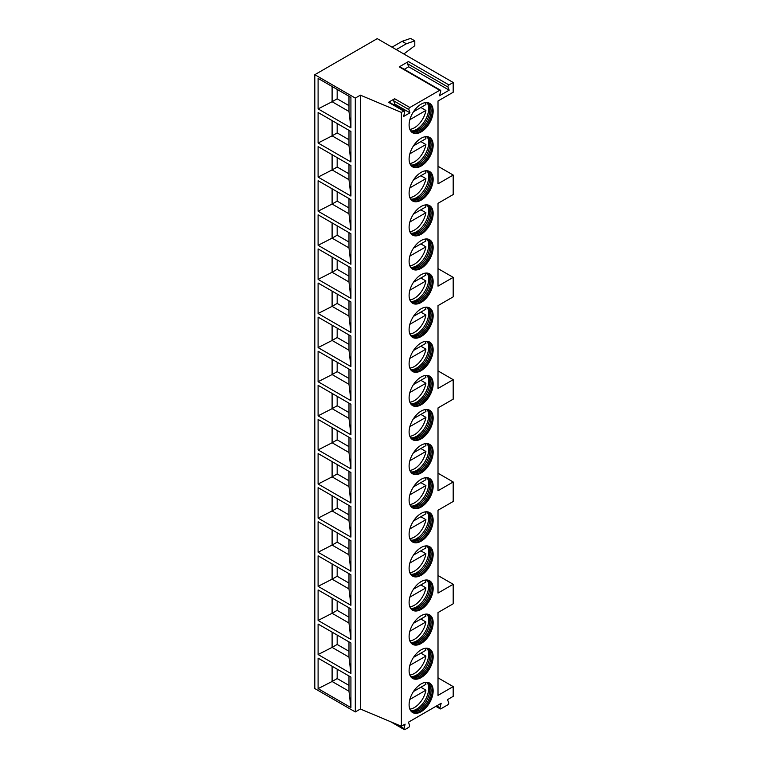 <?xml version="1.0" encoding="UTF-8"?>
<svg xmlns="http://www.w3.org/2000/svg" width="768" height="768" viewBox="0 0 768 768"><rect width="100%" height="100%" fill="white"/><g stroke="black" fill="none" stroke-linecap="round" stroke-linejoin="round"><path stroke-width="1.15" d="M314.803 74.698L314.803 688.55L355.306 711.936L360.374 709.018L401.386 726.259L405.091 724.118L404.035 728.563A1.43 0.826 120 0 0 404.285 729.6A1.43 0.826 120 0 0 405.005 729.533L408.566 727.478A1.43 0.826 120 0 0 409.526 725.395L408.47 722.17L441.168 703.286L439.978 707.77A1.43 0.826 120 0 0 440.208 708.864A1.43 0.826 120 0 0 440.928 708.787L447.744 704.851A1.43 0.826 120 0 0 448.694 702.739L447.494 699.638L453.197 696.346L453.197 686.602L438.01 695.376L438.01 612.547L453.197 603.782L453.197 584.294L438.01 593.059L438.01 510.24L453.197 501.475L453.197 481.987L438.01 490.752L438.01 407.933L453.197 399.158L453.197 379.67L438.01 388.445L438.01 305.626L453.197 296.851L453.197 277.363L438.01 286.138L438.01 203.309L453.197 194.544L453.197 175.056L438.01 183.821L438.01 101.002L453.197 92.237L453.197 82.493L377.251 38.64L314.803 74.698L355.306 98.083L360.374 95.155L401.386 112.406L403.709 111.062A1.43 0.826 120 0 1 404.429 110.986A1.43 0.826 120 0 1 404.678 112.022L403.622 116.467L409.949 112.819L408.893 109.594L393.706 100.819A1.43 0.826 120 0 1 394.666 98.746L388.522 102.288L403.709 111.062M401.386 726.259L401.386 112.406M394.666 98.746L409.853 107.51A1.43 0.826 120 0 0 408.893 109.594M409.853 107.51L439.728 90.269A1.43 0.826 120 0 1 440.438 90.192A1.43 0.826 120 0 1 440.678 91.286L439.478 95.77L449.184 90.163L447.994 87.062L407.491 63.677A1.43 0.826 -60 0 1 408.442 61.555L448.944 84.941A1.43 0.826 120 0 0 447.994 87.062M448.944 84.941L453.197 82.493M433.152 145.219A17.002 9.821 -60 0 1 425.731 162.326A17.002 9.821 -60 0 1 412.627 166.886A17.002 9.821 -60 0 1 409.104 159.101A17.002 9.821 -60 0 1 416.525 141.984A17.002 9.821 -60 0 1 429.629 137.434A17.002 9.821 -60 0 1 433.152 145.219M433.152 179.318A17.002 9.821 -60 0 1 425.731 196.435A17.002 9.821 -60 0 1 412.627 200.986A17.002 9.821 -60 0 1 409.104 193.2A17.002 9.821 -60 0 1 416.525 176.093A17.002 9.821 -60 0 1 429.629 171.533A17.002 9.821 -60 0 1 433.152 179.318M433.152 213.418A17.002 9.821 -60 0 1 425.731 230.534A17.002 9.821 -60 0 1 412.627 235.094A17.002 9.821 -60 0 1 409.104 227.309A17.002 9.821 -60 0 1 416.525 210.192A17.002 9.821 -60 0 1 429.629 205.632A17.002 9.821 -60 0 1 433.152 213.418M433.152 247.526A17.002 9.821 -60 0 1 425.731 264.634A17.002 9.821 -60 0 1 412.627 269.194A17.002 9.821 -60 0 1 409.104 261.408A17.002 9.821 -60 0 1 416.525 244.291A17.002 9.821 -60 0 1 429.629 239.741A17.002 9.821 -60 0 1 433.152 247.526M433.152 281.626A17.002 9.821 -60 0 1 425.731 298.742A17.002 9.821 -60 0 1 412.627 303.293A17.002 9.821 -60 0 1 409.104 295.517A17.002 9.821 -60 0 1 416.525 278.4A17.002 9.821 -60 0 1 429.629 273.84A17.002 9.821 -60 0 1 433.152 281.626M433.152 315.734A17.002 9.821 -60 0 1 425.731 332.842A17.002 9.821 -60 0 1 412.627 337.402A17.002 9.821 -60 0 1 409.104 329.616A17.002 9.821 -60 0 1 416.525 312.499A17.002 9.821 -60 0 1 429.629 307.949A17.002 9.821 -60 0 1 433.152 315.734M433.152 349.834A17.002 9.821 -60 0 1 425.731 366.95A17.002 9.821 -60 0 1 412.627 371.501A17.002 9.821 -60 0 1 409.104 363.715A17.002 9.821 -60 0 1 416.525 346.608A17.002 9.821 -60 0 1 429.629 342.048A17.002 9.821 -60 0 1 433.152 349.834M433.152 383.942A17.002 9.821 -60 0 1 425.731 401.05A17.002 9.821 -60 0 1 412.627 405.61A17.002 9.821 -60 0 1 409.104 397.824A17.002 9.821 -60 0 1 416.525 380.707A17.002 9.821 -60 0 1 429.629 376.157A17.002 9.821 -60 0 1 433.152 383.942M433.152 418.042A17.002 9.821 -60 0 1 425.731 435.158A17.002 9.821 -60 0 1 412.627 439.709A17.002 9.821 -60 0 1 409.104 431.923A17.002 9.821 -60 0 1 416.525 414.816A17.002 9.821 -60 0 1 429.629 410.256A17.002 9.821 -60 0 1 433.152 418.042M433.152 452.141A17.002 9.821 -60 0 1 425.731 469.258A17.002 9.821 -60 0 1 412.627 473.818A17.002 9.821 -60 0 1 409.104 466.032A17.002 9.821 -60 0 1 416.525 448.915A17.002 9.821 -60 0 1 429.629 444.355A17.002 9.821 -60 0 1 433.152 452.141M433.152 486.25A17.002 9.821 -60 0 1 425.731 503.357A17.002 9.821 -60 0 1 412.627 507.917A17.002 9.821 -60 0 1 409.104 500.131A17.002 9.821 -60 0 1 416.525 483.014A17.002 9.821 -60 0 1 429.629 478.464A17.002 9.821 -60 0 1 433.152 486.25M433.152 520.349A17.002 9.821 -60 0 1 425.731 537.466A17.002 9.821 -60 0 1 412.627 542.016A17.002 9.821 -60 0 1 409.104 534.23A17.002 9.821 -60 0 1 416.525 517.123A17.002 9.821 -60 0 1 429.629 512.563A17.002 9.821 -60 0 1 433.152 520.349M433.152 554.458A17.002 9.821 -60 0 1 425.731 571.565A17.002 9.821 -60 0 1 412.627 576.125A17.002 9.821 -60 0 1 409.104 568.339A17.002 9.821 -60 0 1 416.525 551.222A17.002 9.821 -60 0 1 429.629 546.672A17.002 9.821 -60 0 1 433.152 554.458M433.152 588.557A17.002 9.821 -60 0 1 425.731 605.674A17.002 9.821 -60 0 1 412.627 610.224A17.002 9.821 -60 0 1 409.104 602.438A17.002 9.821 -60 0 1 416.525 585.331A17.002 9.821 -60 0 1 429.629 580.771A17.002 9.821 -60 0 1 433.152 588.557M433.152 622.656A17.002 9.821 -60 0 1 425.731 639.773A17.002 9.821 -60 0 1 412.627 644.333A17.002 9.821 -60 0 1 409.104 636.547A17.002 9.821 -60 0 1 416.525 619.43A17.002 9.821 -60 0 1 429.629 614.88A17.002 9.821 -60 0 1 433.152 622.656M433.152 656.765A17.002 9.821 -60 0 1 425.731 673.882A17.002 9.821 -60 0 1 412.627 678.432A17.002 9.821 -60 0 1 409.104 670.646A17.002 9.821 -60 0 1 416.525 653.539A17.002 9.821 -60 0 1 429.629 648.979A17.002 9.821 -60 0 1 433.152 656.765M433.152 690.864A17.002 9.821 -60 0 1 425.731 707.981A17.002 9.821 -60 0 1 412.627 712.531A17.002 9.821 -60 0 1 409.104 704.755A17.002 9.821 -60 0 1 416.525 687.638A17.002 9.821 -60 0 1 429.629 683.078A17.002 9.821 -60 0 1 433.152 690.864M433.152 111.11A17.002 9.821 -60 0 1 425.731 128.227A17.002 9.821 -60 0 1 412.627 132.778A17.002 9.821 -60 0 1 409.104 124.992A17.002 9.821 -60 0 1 416.525 107.885A17.002 9.821 -60 0 1 429.629 103.325A17.002 9.821 -60 0 1 433.152 111.11M429.197 103.104A17.002 9.821 120 0 1 432.307 110.621A17.002 9.821 -60 0 1 425.165 127.44A17.002 9.821 -60 0 1 412.214 132.518M410.026 129.792A16.109 9.302 -60 0 0 411.6 131.155A16.109 9.302 -60 0 0 424.013 126.835A16.109 9.302 -60 0 0 431.04 110.621A16.109 9.302 120 0 0 427.709 103.248A16.109 9.302 120 0 0 425.741 102.566M427.046 102.931A16.109 9.302 120 0 1 428.246 104.189A16.109 9.302 120 0 1 429.782 109.891A16.109 9.302 -60 0 1 424.07 124.579A16.109 9.302 -60 0 1 412.675 131.146A16.109 9.302 -60 0 1 410.986 130.742M411.696 130.982A17.002 9.821 -60 0 0 428.669 108.528A17.002 9.821 120 0 0 427.603 103.421M420.854 107.491L425.914 110.419A16.704 9.648 120 0 1 414.374 127.795A16.704 9.648 120 0 1 409.843 129.37M413.482 111.754L425.914 104.573A16.704 9.648 120 0 0 425.29 102.624M409.872 119.683L425.914 110.419M429.197 137.203A17.002 9.821 120 0 1 432.307 144.73A17.002 9.821 -60 0 1 425.165 161.549A17.002 9.821 -60 0 1 412.214 166.627M410.026 163.891A16.109 9.302 -60 0 0 411.6 165.254A16.109 9.302 -60 0 0 424.013 160.944A16.109 9.302 -60 0 0 431.04 144.73A16.109 9.302 120 0 0 427.709 137.357A16.109 9.302 120 0 0 425.741 136.675M427.046 137.03A16.109 9.302 120 0 1 428.246 138.288A16.109 9.302 120 0 1 429.782 144A16.109 9.302 -60 0 1 424.07 158.688A16.109 9.302 -60 0 1 412.675 165.254A16.109 9.302 -60 0 1 410.986 164.851M411.696 165.082A17.002 9.821 -60 0 0 428.669 142.627A17.002 9.821 120 0 0 427.603 137.52M420.854 141.6L425.914 144.518A16.704 9.648 120 0 1 414.374 161.904A16.704 9.648 120 0 1 409.843 163.478M413.482 145.853L425.914 138.672A16.704 9.648 120 0 0 425.29 136.733M409.872 153.782L425.914 144.518M429.197 171.312A17.002 9.821 120 0 1 432.307 178.829A17.002 9.821 -60 0 1 425.165 195.648A17.002 9.821 -60 0 1 412.214 200.726M410.026 198A16.109 9.302 -60 0 0 411.6 199.363A16.109 9.302 -60 0 0 424.013 195.043A16.109 9.302 -60 0 0 431.04 178.829A16.109 9.302 120 0 0 427.709 171.456A16.109 9.302 120 0 0 425.741 170.774M427.046 171.13A16.109 9.302 120 0 1 428.246 172.397A16.109 9.302 120 0 1 429.782 178.099A16.109 9.302 -60 0 1 424.07 192.787A16.109 9.302 -60 0 1 412.675 199.354A16.109 9.302 -60 0 1 410.986 198.95M411.696 199.181A17.002 9.821 -60 0 0 428.669 176.726A17.002 9.821 120 0 0 427.603 171.629M420.854 175.699L425.914 178.627A16.704 9.648 120 0 1 414.374 196.003A16.704 9.648 120 0 1 409.843 197.578M413.482 179.952L425.914 172.781A16.704 9.648 120 0 0 425.29 170.832M409.872 187.891L425.914 178.627M429.197 205.411A17.002 9.821 120 0 1 432.307 212.938A17.002 9.821 -60 0 1 425.165 229.757A17.002 9.821 -60 0 1 412.214 234.826M410.026 232.099A16.109 9.302 -60 0 0 411.6 233.462A16.109 9.302 -60 0 0 424.013 229.142A16.109 9.302 -60 0 0 431.04 212.938A16.109 9.302 120 0 0 427.709 205.555A16.109 9.302 120 0 0 425.741 204.874M427.046 205.238A16.109 9.302 120 0 1 428.246 206.496A16.109 9.302 120 0 1 429.782 212.208A16.109 9.302 -60 0 1 424.07 226.896A16.109 9.302 -60 0 1 412.675 233.462A16.109 9.302 -60 0 1 410.986 233.059M411.696 233.29A17.002 9.821 -60 0 0 428.669 210.835A17.002 9.821 120 0 0 427.603 205.728M420.854 209.808L425.914 212.726A16.704 9.648 120 0 1 414.374 230.112A16.704 9.648 120 0 1 409.843 231.677M413.482 214.061L425.914 206.88A16.704 9.648 120 0 0 425.29 204.931M409.872 221.99L425.914 212.726M429.197 239.51A17.002 9.821 120 0 1 432.307 247.037A17.002 9.821 -60 0 1 425.165 263.856A17.002 9.821 -60 0 1 412.214 268.934M410.026 266.198A16.109 9.302 -60 0 0 411.6 267.571A16.109 9.302 -60 0 0 424.013 263.251A16.109 9.302 -60 0 0 431.04 247.037A16.109 9.302 120 0 0 427.709 239.664A16.109 9.302 120 0 0 425.741 238.982M427.046 239.338A16.109 9.302 120 0 1 428.246 240.595A16.109 9.302 120 0 1 429.782 246.307A16.109 9.302 -60 0 1 424.07 260.995A16.109 9.302 -60 0 1 412.675 267.562A16.109 9.302 -60 0 1 410.986 267.158M411.696 267.389A17.002 9.821 -60 0 0 428.669 244.934A17.002 9.821 120 0 0 427.603 239.837M420.854 243.907L425.914 246.835A16.704 9.648 120 0 1 414.374 264.211A16.704 9.648 120 0 1 409.843 265.786M413.482 248.16L425.914 240.989A16.704 9.648 120 0 0 425.29 239.04M409.872 256.099L425.914 246.835M429.197 273.619A17.002 9.821 120 0 1 432.307 281.136A17.002 9.821 -60 0 1 425.165 297.965A17.002 9.821 -60 0 1 412.214 303.034M410.026 300.307A16.109 9.302 -60 0 0 411.6 301.67A16.109 9.302 -60 0 0 424.013 297.35A16.109 9.302 -60 0 0 431.04 281.136A16.109 9.302 120 0 0 427.709 273.763A16.109 9.302 120 0 0 425.741 273.082M427.046 273.446A16.109 9.302 120 0 1 428.246 274.704A16.109 9.302 120 0 1 429.782 280.406A16.109 9.302 -60 0 1 424.07 295.104A16.109 9.302 -60 0 1 412.675 301.67A16.109 9.302 -60 0 1 410.986 301.258M411.696 301.498A17.002 9.821 -60 0 0 428.669 279.043A17.002 9.821 120 0 0 427.603 273.936M420.854 278.006L425.914 280.934A16.704 9.648 120 0 1 414.374 298.31A16.704 9.648 120 0 1 409.843 299.885M413.482 282.269L425.914 275.088A16.704 9.648 120 0 0 425.29 273.139M409.872 290.198L425.914 280.934M429.197 307.718A17.002 9.821 120 0 1 432.307 315.245A17.002 9.821 -60 0 1 425.165 332.064A17.002 9.821 -60 0 1 412.214 337.142M410.026 334.406A16.109 9.302 -60 0 0 411.6 335.77A16.109 9.302 -60 0 0 424.013 331.459A16.109 9.302 -60 0 0 431.04 315.245A16.109 9.302 120 0 0 427.709 307.872A16.109 9.302 120 0 0 425.741 307.19M427.046 307.546A16.109 9.302 120 0 1 428.246 308.803A16.109 9.302 120 0 1 429.782 314.515A16.109 9.302 -60 0 1 424.07 329.203A16.109 9.302 -60 0 1 412.675 335.77A16.109 9.302 -60 0 1 410.986 335.366M411.696 335.597A17.002 9.821 -60 0 0 428.669 313.142A17.002 9.821 120 0 0 427.603 308.035M420.854 312.115L425.914 315.034A16.704 9.648 120 0 1 414.374 332.419A16.704 9.648 120 0 1 409.843 333.994M413.482 316.368L425.914 309.187A16.704 9.648 120 0 0 425.29 307.248M409.872 324.307L425.914 315.034M429.197 341.827A17.002 9.821 120 0 1 432.307 349.344A17.002 9.821 -60 0 1 425.165 366.163A17.002 9.821 -60 0 1 412.214 371.242M410.026 368.515A16.109 9.302 -60 0 0 411.6 369.878A16.109 9.302 -60 0 0 424.013 365.558A16.109 9.302 -60 0 0 431.04 349.344A16.109 9.302 120 0 0 427.709 341.971A16.109 9.302 120 0 0 425.741 341.29M427.046 341.654A16.109 9.302 120 0 1 428.246 342.912A16.109 9.302 120 0 1 429.782 348.614A16.109 9.302 -60 0 1 424.07 363.302A16.109 9.302 -60 0 1 412.675 369.869A16.109 9.302 -60 0 1 410.986 369.466M411.696 369.706A17.002 9.821 -60 0 0 428.669 347.251A17.002 9.821 120 0 0 427.603 342.144M420.854 346.214L425.914 349.142A16.704 9.648 120 0 1 414.374 366.518A16.704 9.648 120 0 1 409.843 368.093M413.482 350.477L425.914 343.296A16.704 9.648 120 0 0 425.29 341.347M409.872 358.406L425.914 349.142M429.197 375.926A17.002 9.821 120 0 1 432.307 383.453A17.002 9.821 -60 0 1 425.165 400.272A17.002 9.821 -60 0 1 412.214 405.341M410.026 402.614A16.109 9.302 -60 0 0 411.6 403.978A16.109 9.302 -60 0 0 424.013 399.667A16.109 9.302 -60 0 0 431.04 383.453A16.109 9.302 120 0 0 427.709 376.08A16.109 9.302 120 0 0 425.741 375.398M427.046 375.754A16.109 9.302 120 0 1 428.246 377.011A16.109 9.302 120 0 1 429.782 382.723A16.109 9.302 -60 0 1 424.07 397.411A16.109 9.302 -60 0 1 412.675 403.978A16.109 9.302 -60 0 1 410.986 403.574M411.696 403.805A17.002 9.821 -60 0 0 428.669 381.35A17.002 9.821 120 0 0 427.603 376.243M420.854 380.323L425.914 383.242A16.704 9.648 120 0 1 414.374 400.627A16.704 9.648 120 0 1 409.843 402.192M413.482 384.576L425.914 377.395A16.704 9.648 120 0 0 425.29 375.446M409.872 392.506L425.914 383.242M429.197 410.035A17.002 9.821 120 0 1 432.307 417.552A17.002 9.821 -60 0 1 425.165 434.371A17.002 9.821 -60 0 1 412.214 439.45M410.026 436.723A16.109 9.302 -60 0 0 411.6 438.086A16.109 9.302 -60 0 0 424.013 433.766A16.109 9.302 -60 0 0 431.04 417.552A16.109 9.302 120 0 0 427.709 410.179A16.109 9.302 120 0 0 425.741 409.498M427.046 409.853A16.109 9.302 120 0 1 428.246 411.11A16.109 9.302 120 0 1 429.782 416.822A16.109 9.302 -60 0 1 424.07 431.51A16.109 9.302 -60 0 1 412.675 438.077A16.109 9.302 -60 0 1 410.986 437.674M411.696 437.904A17.002 9.821 -60 0 0 428.669 415.45A17.002 9.821 120 0 0 427.603 410.352M420.854 414.422L425.914 417.35A16.704 9.648 120 0 1 414.374 434.726A16.704 9.648 120 0 1 409.843 436.301M413.482 418.675L425.914 411.504A16.704 9.648 120 0 0 425.29 409.555M409.872 426.614L425.914 417.35M429.197 444.134A17.002 9.821 120 0 1 432.307 451.661A17.002 9.821 -60 0 1 425.165 468.48A17.002 9.821 -60 0 1 412.214 473.549M410.026 470.822A16.109 9.302 -60 0 0 411.6 472.186A16.109 9.302 -60 0 0 424.013 467.866A16.109 9.302 -60 0 0 431.04 451.661A16.109 9.302 120 0 0 427.709 444.278A16.109 9.302 120 0 0 425.741 443.597M427.046 443.962A16.109 9.302 120 0 1 428.246 445.219A16.109 9.302 120 0 1 429.782 450.922A16.109 9.302 -60 0 1 424.07 465.619A16.109 9.302 -60 0 1 412.675 472.186A16.109 9.302 -60 0 1 410.986 471.773M411.696 472.013A17.002 9.821 -60 0 0 428.669 449.558A17.002 9.821 120 0 0 427.603 444.451M420.854 448.531L425.914 451.45A16.704 9.648 120 0 1 414.374 468.826A16.704 9.648 120 0 1 409.843 470.4M413.482 452.784L425.914 445.603A16.704 9.648 120 0 0 425.29 443.654M409.872 460.714L425.914 451.45M429.197 478.234A17.002 9.821 120 0 1 432.307 485.76A17.002 9.821 -60 0 1 425.165 502.579A17.002 9.821 -60 0 1 412.214 507.658M410.026 504.922A16.109 9.302 -60 0 0 411.6 506.285A16.109 9.302 -60 0 0 424.013 501.974A16.109 9.302 -60 0 0 431.04 485.76A16.109 9.302 120 0 0 427.709 478.387A16.109 9.302 120 0 0 425.741 477.706M427.046 478.061A16.109 9.302 120 0 1 428.246 479.318A16.109 9.302 120 0 1 429.782 485.03A16.109 9.302 -60 0 1 424.07 499.718A16.109 9.302 -60 0 1 412.675 506.285A16.109 9.302 -60 0 1 410.986 505.882M411.696 506.112A17.002 9.821 -60 0 0 428.669 483.658A17.002 9.821 120 0 0 427.603 478.55M420.854 482.63L425.914 485.549A16.704 9.648 120 0 1 414.374 502.934A16.704 9.648 120 0 1 409.843 504.509M413.482 486.883L425.914 479.702A16.704 9.648 120 0 0 425.29 477.763M409.872 494.822L425.914 485.549M429.197 512.342A17.002 9.821 120 0 1 432.307 519.859A17.002 9.821 -60 0 1 425.165 536.678A17.002 9.821 -60 0 1 412.214 541.757M410.026 539.03A16.109 9.302 -60 0 0 411.6 540.394A16.109 9.302 -60 0 0 424.013 536.074A16.109 9.302 -60 0 0 431.04 519.859A16.109 9.302 120 0 0 427.709 512.486A16.109 9.302 120 0 0 425.741 511.805M427.046 512.17A16.109 9.302 120 0 1 428.246 513.427A16.109 9.302 120 0 1 429.782 519.13A16.109 9.302 -60 0 1 424.07 533.818A16.109 9.302 -60 0 1 412.675 540.384A16.109 9.302 -60 0 1 410.986 539.981M411.696 540.221A17.002 9.821 -60 0 0 428.669 517.766A17.002 9.821 120 0 0 427.603 512.659M420.854 516.73L425.914 519.658A16.704 9.648 120 0 1 414.374 537.034A16.704 9.648 120 0 1 409.843 538.608M413.482 520.992L425.914 513.811A16.704 9.648 120 0 0 425.29 511.862M409.872 528.922L425.914 519.658M429.197 546.442A17.002 9.821 120 0 1 432.307 553.968A17.002 9.821 -60 0 1 425.165 570.787A17.002 9.821 -60 0 1 412.214 575.866M410.026 573.13A16.109 9.302 -60 0 0 411.6 574.493A16.109 9.302 -60 0 0 424.013 570.182A16.109 9.302 -60 0 0 431.04 553.968A16.109 9.302 120 0 0 427.709 546.595A16.109 9.302 120 0 0 425.741 545.914M427.046 546.269A16.109 9.302 120 0 1 428.246 547.526A16.109 9.302 120 0 1 429.782 553.238A16.109 9.302 -60 0 1 424.07 567.926A16.109 9.302 -60 0 1 412.675 574.493A16.109 9.302 -60 0 1 410.986 574.09M411.696 574.32A17.002 9.821 -60 0 0 428.669 551.866A17.002 9.821 120 0 0 427.603 546.758M420.854 550.838L425.914 553.757A16.704 9.648 120 0 1 414.374 571.142A16.704 9.648 120 0 1 409.843 572.717M413.482 555.091L425.914 547.91A16.704 9.648 120 0 0 425.29 545.971M409.872 563.021L425.914 553.757M429.197 580.55A17.002 9.821 120 0 1 432.307 588.067A17.002 9.821 -60 0 1 425.165 604.886A17.002 9.821 -60 0 1 412.214 609.965M410.026 607.238A16.109 9.302 -60 0 0 411.6 608.602A16.109 9.302 -60 0 0 424.013 604.282A16.109 9.302 -60 0 0 431.04 588.067A16.109 9.302 120 0 0 427.709 580.694A16.109 9.302 120 0 0 425.741 580.013M427.046 580.368A16.109 9.302 120 0 1 428.246 581.635A16.109 9.302 120 0 1 429.782 587.338A16.109 9.302 -60 0 1 424.07 602.026A16.109 9.302 -60 0 1 412.675 608.592A16.109 9.302 -60 0 1 410.986 608.189M411.696 608.429A17.002 9.821 -60 0 0 428.669 585.974A17.002 9.821 120 0 0 427.603 580.867M420.854 584.938L425.914 587.866A16.704 9.648 120 0 1 414.374 605.242A16.704 9.648 120 0 1 409.843 606.816M413.482 589.19L425.914 582.019A16.704 9.648 120 0 0 425.29 580.07M409.872 597.13L425.914 587.866M429.197 614.65A17.002 9.821 120 0 1 432.307 622.176A17.002 9.821 -60 0 1 425.165 638.995A17.002 9.821 -60 0 1 412.214 644.064M410.026 641.338A16.109 9.302 -60 0 0 411.6 642.701A16.109 9.302 -60 0 0 424.013 638.39A16.109 9.302 -60 0 0 431.04 622.176A16.109 9.302 120 0 0 427.709 614.794A16.109 9.302 120 0 0 425.741 614.122M427.046 614.477A16.109 9.302 120 0 1 428.246 615.734A16.109 9.302 120 0 1 429.782 621.446A16.109 9.302 -60 0 1 424.07 636.134A16.109 9.302 -60 0 1 412.675 642.701A16.109 9.302 -60 0 1 410.986 642.298M411.696 642.528A17.002 9.821 -60 0 0 428.669 620.074A17.002 9.821 120 0 0 427.603 614.966M420.854 619.046L425.914 621.965A16.704 9.648 120 0 1 414.374 639.35A16.704 9.648 120 0 1 409.843 640.915M413.482 623.299L425.914 616.118A16.704 9.648 120 0 0 425.29 614.17M409.872 631.229L425.914 621.965M429.197 648.749A17.002 9.821 120 0 1 432.307 656.275A17.002 9.821 -60 0 1 425.165 673.094A17.002 9.821 -60 0 1 412.214 678.173M410.026 675.446A16.109 9.302 -60 0 0 411.6 676.81A16.109 9.302 -60 0 0 424.013 672.49A16.109 9.302 -60 0 0 431.04 656.275A16.109 9.302 120 0 0 427.709 648.902A16.109 9.302 120 0 0 425.741 648.221M427.046 648.576A16.109 9.302 120 0 1 428.246 649.834A16.109 9.302 120 0 1 429.782 655.546A16.109 9.302 -60 0 1 424.07 670.234A16.109 9.302 -60 0 1 412.675 676.8A16.109 9.302 -60 0 1 410.986 676.397M411.696 676.627A17.002 9.821 -60 0 0 428.669 654.173A17.002 9.821 120 0 0 427.603 649.075M420.854 653.146L425.914 656.074A16.704 9.648 120 0 1 414.374 673.45A16.704 9.648 120 0 1 409.843 675.024M413.482 657.398L425.914 650.227A16.704 9.648 120 0 0 425.29 648.278M409.872 665.338L425.914 656.074M429.197 682.858A17.002 9.821 120 0 1 432.307 690.384A17.002 9.821 -60 0 1 425.165 707.203A17.002 9.821 -60 0 1 412.214 712.272M410.026 709.546A16.109 9.302 -60 0 0 411.6 710.909A16.109 9.302 -60 0 0 424.013 706.589A16.109 9.302 -60 0 0 431.04 690.384A16.109 9.302 120 0 0 427.709 683.002A16.109 9.302 120 0 0 425.741 682.32M427.046 682.685A16.109 9.302 120 0 1 428.246 683.942A16.109 9.302 120 0 1 429.782 689.645A16.109 9.302 -60 0 1 424.07 704.342A16.109 9.302 -60 0 1 412.675 710.909A16.109 9.302 -60 0 1 410.986 710.496M411.696 710.736A17.002 9.821 -60 0 0 428.669 688.282A17.002 9.821 120 0 0 427.603 683.174M420.854 687.245L425.914 690.173A16.704 9.648 120 0 1 414.374 707.549A16.704 9.648 120 0 1 409.843 709.123M413.482 691.507L425.914 684.326A16.704 9.648 120 0 0 425.29 682.378M409.872 699.437L425.914 690.173M438.01 166.282L453.197 175.056M438.01 575.53L453.197 584.294M438.01 473.213L453.197 481.987M438.01 370.906L453.197 379.67M438.01 268.598L453.197 277.363M453.197 686.602L438.01 677.837M403.834 53.99L414.797 45.706L414.797 40.838L410.582 38.4L402.144 41.318L392.016 47.165M414.797 40.838L406.358 43.757L396.24 49.603M402.144 41.318L406.358 43.757M440.438 90.192L399.936 66.806A1.43 0.826 -60 0 0 399.216 66.883L408.442 61.555M393.581 104.726L394.762 104.045L393.706 100.819M404.429 110.986L389.242 102.221A1.43 0.826 120 0 0 388.522 102.288M409.949 112.819L394.762 104.045M360.374 709.018L360.374 95.155M355.306 711.936L355.306 98.083M318.096 78.394L350.918 97.354L350.918 127.843L318.096 108.893L318.096 78.394M318.096 112.502L350.918 131.453L350.918 161.952L318.096 143.002L318.096 112.502M318.096 146.602L350.918 165.552L350.918 196.051L318.096 177.101L318.096 146.602M318.096 180.71L350.918 199.661L350.918 230.16L318.096 211.21L318.096 180.71M318.096 214.81L350.918 233.76L350.918 264.259L318.096 245.309L318.096 214.81M318.096 248.909L350.918 267.869L350.918 298.358L318.096 279.408L318.096 248.909M318.096 283.018L350.918 301.968L350.918 332.467L318.096 313.517L318.096 283.018M318.096 317.117L350.918 336.067L350.918 366.566L318.096 347.616L318.096 317.117M318.096 351.226L350.918 370.176L350.918 400.675L318.096 381.725L318.096 351.226M318.096 385.325L350.918 404.275L350.918 434.774L318.096 415.824L318.096 385.325M318.096 419.434L350.918 438.384L350.918 468.883L318.096 449.923L318.096 419.434M318.096 453.533L350.918 472.483L350.918 502.982L318.096 484.032L318.096 453.533M318.096 487.632L350.918 506.592L350.918 537.082L318.096 518.131L318.096 487.632M318.096 521.741L350.918 540.691L350.918 571.19L318.096 552.24L318.096 521.741M318.096 555.84L350.918 574.79L350.918 605.29L318.096 586.339L318.096 555.84M318.096 589.949L350.918 608.899L350.918 639.398L318.096 620.448L318.096 589.949M318.096 624.048L350.918 642.998L350.918 673.498L318.096 654.547L318.096 624.048M318.096 658.157L350.918 677.107L350.918 707.597L318.096 688.646L318.096 658.157M348.979 96.23L348.979 111.475L350.918 127.843M348.979 111.475L332.102 101.731L318.096 108.893M337.171 89.405L337.171 98.813L332.102 101.731L332.102 86.486M337.171 98.813L348.979 105.629M348.979 130.33L348.979 145.584L332.102 135.84L318.096 143.002M337.171 123.514L337.171 132.912L332.102 135.84L332.102 120.586M348.979 145.584L350.918 161.952M337.171 132.912L348.979 139.738M348.979 164.438L348.979 179.683L332.102 169.939L318.096 177.101M337.171 157.613L337.171 167.021L332.102 169.939L332.102 154.694M348.979 179.683L350.918 196.051M337.171 167.021L348.979 173.837M348.979 198.538L348.979 213.782L332.102 204.048L318.096 211.21M337.171 191.722L337.171 201.12L332.102 204.048L332.102 188.794M348.979 213.782L350.918 230.16M337.171 201.12L348.979 207.946M348.979 232.637L348.979 247.891L332.102 238.147L318.096 245.309M337.171 225.821L337.171 235.219L332.102 238.147L332.102 222.893M348.979 247.891L350.918 264.259M337.171 235.219L348.979 242.045M348.979 266.746L348.979 281.99L332.102 272.246L318.096 279.408M337.171 259.92L337.171 269.328L332.102 272.246L332.102 257.002M348.979 281.99L350.918 298.358M337.171 269.328L348.979 276.144M348.979 300.845L348.979 316.099L332.102 306.355L318.096 313.517M337.171 294.029L337.171 303.427L332.102 306.355L332.102 291.101M348.979 316.099L350.918 332.467M337.171 303.427L348.979 310.253M348.979 334.954L348.979 350.198L332.102 340.454L318.096 347.616M337.171 328.128L337.171 337.536L332.102 340.454L332.102 325.21M348.979 350.198L350.918 366.566M337.171 337.536L348.979 344.352M348.979 369.053L348.979 384.307L332.102 374.563L318.096 381.725M337.171 362.237L337.171 371.635L332.102 374.563L332.102 359.309M348.979 384.307L350.918 400.675M337.171 371.635L348.979 378.461M348.979 403.162L348.979 418.406L332.102 408.662L318.096 415.824M337.171 396.336L337.171 405.744L332.102 408.662L332.102 393.418M348.979 418.406L350.918 434.774M337.171 405.744L348.979 412.56M348.979 437.261L348.979 452.506L332.102 442.762L318.096 449.923M337.171 430.435L337.171 439.843L332.102 442.762L332.102 427.517M348.979 452.506L350.918 468.883M337.171 439.843L348.979 446.659M348.979 471.36L348.979 486.614L332.102 476.87L318.096 484.032M337.171 464.544L337.171 473.942L332.102 476.87L332.102 461.616M348.979 486.614L350.918 502.982M337.171 473.942L348.979 480.768M348.979 505.469L348.979 520.714L332.102 510.97L318.096 518.131M337.171 498.643L337.171 508.051L332.102 510.97L332.102 495.725M348.979 520.714L350.918 537.082M337.171 508.051L348.979 514.867M348.979 539.568L348.979 554.822L332.102 545.078L318.096 552.24M337.171 532.752L337.171 542.15L332.102 545.078L332.102 529.824M348.979 554.822L350.918 571.19M337.171 542.15L348.979 548.976M348.979 573.677L348.979 588.922L332.102 579.178L318.096 586.339M337.171 566.851L337.171 576.259L332.102 579.178L332.102 563.933M348.979 588.922L350.918 605.29M337.171 576.259L348.979 583.075M348.979 607.776L348.979 623.03L332.102 613.286L318.096 620.448M337.171 600.96L337.171 610.358L332.102 613.286L332.102 598.032M348.979 623.03L350.918 639.398M337.171 610.358L348.979 617.184M348.979 641.875L348.979 657.13L332.102 647.386L318.096 654.547M337.171 635.059L337.171 644.458L332.102 647.386L332.102 632.141M348.979 657.13L350.918 673.498M337.171 644.458L348.979 651.283M348.979 675.984L348.979 691.229L332.102 681.485L318.096 688.646M337.171 669.158L337.171 678.566L332.102 681.485L332.102 666.24M348.979 691.229L350.918 707.597M337.171 678.566L348.979 685.382M449.184 90.163L408.682 66.778L407.491 63.677M404.285 69.322L408.682 66.778M404.035 728.563L396.48 724.205M399.216 66.883L439.728 90.269M439.978 707.77L436.694 705.878M390.787 721.805L404.285 729.6M435.869 706.349L440.208 708.864"/></g></svg>
